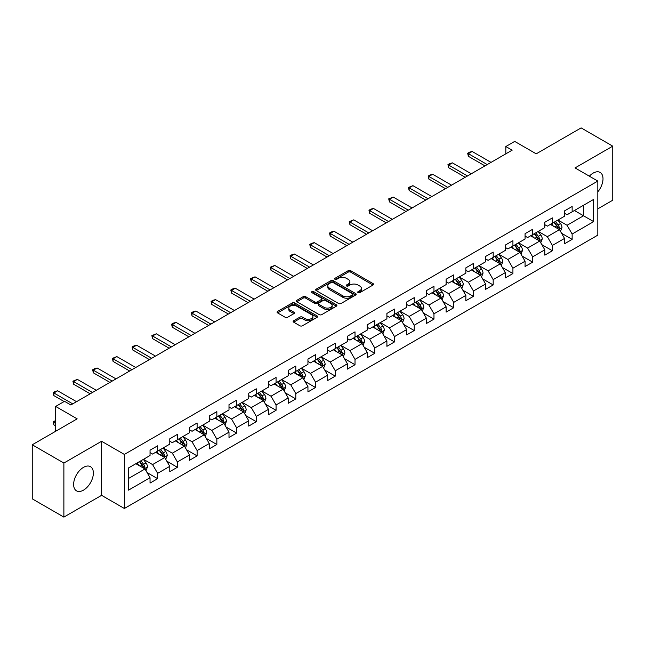 <?xml version="1.0" encoding="UTF-8"?>
<svg xmlns="http://www.w3.org/2000/svg" width="645" height="645" viewBox="0 0 645 645"><rect width="100%" height="100%" fill="white"/><g stroke="black" fill="none" stroke-linecap="round" stroke-linejoin="round"><path stroke-width="0.97" d="M358.088 292.645A1.226 0.71 0 0 0 359.829 292.645L373.02 285.025A1.758 1.016 0 0 0 373.536 284.308A1.758 1.016 0 0 0 373.02 283.59L350.67 270.682A1.758 1.016 0 0 0 348.187 270.682L334.989 278.301A1.226 0.71 0 0 0 334.626 278.801A1.226 0.71 0 0 0 334.989 279.309A1.226 0.71 0 0 0 336.73 279.309L338.44 278.317A5.62 3.241 0 0 1 346.381 278.317L348.244 279.398A5.62 3.241 0 0 1 349.896 281.688A5.62 3.241 0 0 1 348.244 283.985L346.542 284.969A1.226 0.71 0 0 0 346.18 285.477A1.226 0.71 0 0 0 346.542 285.977A1.226 0.71 0 0 0 348.276 285.977L349.985 284.993A5.62 3.241 0 0 1 357.935 284.993L359.797 286.066A5.62 3.241 0 0 1 361.442 288.363A5.62 3.241 0 0 1 359.797 290.653L358.088 291.637A1.226 0.71 0 0 0 357.733 292.145A1.226 0.71 0 0 0 358.088 292.645L358.088 291.637M83.495 490.144A13.956 8.054 120 0 0 92.614 477.848A13.956 8.054 120 0 0 90.469 466.666A13.956 8.054 120 0 0 83.495 467.359A13.956 8.054 120 0 0 74.377 479.654A13.956 8.054 120 0 0 76.513 490.837A13.956 8.054 120 0 0 83.495 490.144M597.818 191.839A13.956 8.054 120 0 0 600.116 172.425A13.956 8.054 120 0 0 593.142 173.118A13.956 8.054 120 0 0 589.345 176.182M293.66 320.734A1.758 1.016 0 0 0 293.153 321.452A1.758 1.016 0 0 0 293.66 322.169L299.933 325.789A1.758 1.016 0 0 0 302.416 325.789L317.074 317.324A1.758 1.016 0 0 0 317.59 316.606A1.758 1.016 0 0 0 317.074 315.897L294.717 302.989A1.758 1.016 0 0 0 292.233 302.989L277.584 311.446A1.758 1.016 0 0 0 277.068 312.164A1.758 1.016 0 0 0 277.584 312.881L285.155 317.259A1.758 1.016 0 0 0 287.638 317.259L293.91 313.631A1.758 1.016 0 0 0 294.426 312.914A1.758 1.016 0 0 0 293.91 312.204L290.153 310.035A4.7 2.709 0 0 1 288.783 308.117A4.7 2.709 0 0 1 291.677 305.609A4.7 2.709 0 0 1 296.797 306.198L311.519 314.695A4.7 2.709 0 0 1 312.889 316.606A4.7 2.709 0 0 1 309.995 319.114A4.7 2.709 0 0 1 304.875 318.525L302.416 317.114A1.758 1.016 0 0 0 299.933 317.114L293.66 320.734L293.66 322.169L299.933 318.574L299.933 317.114M597.818 208.835L612.75 200.216L612.75 146.157L581.121 127.895L536.205 153.833L514.694 141.408L505.833 146.528L512.162 150.18L70.837 404.971L64.516 401.319L55.655 406.431L55.655 431.271M63.879 463.046L63.879 517.105L101.588 495.336L101.588 441.277L63.879 463.046L32.25 444.784L77.166 418.855L55.655 406.431M101.588 441.277L124.364 454.427L597.818 181.076L597.818 235.135L124.364 508.486L124.364 454.427M612.75 146.157L575.042 167.926L597.818 181.076M338.561 303.489A1.758 1.016 0 0 0 341.044 303.489L355.701 295.031A1.758 1.016 0 0 0 356.209 294.314A1.758 1.016 0 0 0 355.701 293.596L333.344 280.688A1.758 1.016 0 0 0 330.861 280.688L316.203 289.145A1.758 1.016 0 0 0 315.687 289.863A1.758 1.016 0 0 0 316.203 290.581L338.561 303.489M312.414 292.911A1.226 0.71 0 0 1 313.655 293.08L336.359 306.19L321.734 314.639A1.758 1.016 0 0 1 319.251 314.639L296.894 301.731L303.166 298.135L303.166 296.676L296.894 300.296A1.758 1.016 0 0 0 296.378 301.013A1.758 1.016 0 0 0 296.894 301.731L296.894 300.296M303.166 298.135A1.758 1.016 0 0 1 305.649 298.135L305.649 296.676A1.758 1.016 0 0 0 303.166 296.676M305.649 296.676L314.712 301.908A1.758 1.016 0 0 0 317.195 301.908L321.355 299.506A1.758 1.016 0 0 0 321.871 298.796A1.758 1.016 0 0 0 321.355 298.079L311.922 292.628A1.226 0.71 0 0 1 311.559 292.12A1.226 0.71 0 0 1 312.317 291.467A1.226 0.71 0 0 1 313.655 291.621L336.384 304.746A1.758 1.016 0 0 1 336.9 305.464A1.758 1.016 0 0 1 336.384 306.182L336.384 304.746M63.879 517.105L32.25 498.843L32.25 444.784M147.076 472.575L157.638 478.679L157.638 473.349L169.78 466.335L169.78 471.664L177.375 467.286L177.375 461.949L189.525 454.935L189.525 460.272L197.112 455.886L197.112 450.557L209.262 443.542L209.262 448.872L216.849 444.494L216.849 439.156L228.999 432.15L228.999 437.479L236.586 433.093L236.586 427.764L248.736 420.75L248.736 426.087L256.331 421.701L256.331 416.372L268.473 409.357L268.473 414.687L276.068 410.309L276.068 404.971L288.21 397.957L288.21 403.294L295.805 398.908L295.805 393.579L307.947 386.565L307.947 391.894L315.542 387.516L315.542 382.179L327.684 375.172L327.684 380.502L335.279 376.116L335.279 370.786L347.429 363.772L347.429 369.109L355.016 364.723L355.016 359.386L367.166 352.38L367.166 357.709L374.753 353.323L374.753 347.994L386.903 340.979L386.903 346.317L394.49 341.931L394.49 336.601L406.64 329.587L406.64 334.916L414.235 330.538L414.235 325.201L426.377 318.187L426.377 323.524L433.972 319.138L433.972 313.809L446.114 306.794L446.114 312.124L453.709 307.746L453.709 302.408L465.851 295.402L465.851 300.731L473.446 296.345L473.446 291.016L485.588 284.002L485.588 289.339L493.183 284.953L493.183 279.624L505.333 272.609L505.333 277.939L512.92 273.561L512.92 268.223L525.07 261.209L525.07 266.546L532.657 262.16L532.657 256.831L544.807 249.817L544.807 255.146L552.394 250.768L552.394 245.431L564.544 238.424L564.544 243.754L572.139 239.368L572.139 234.038L593.642 221.622L593.642 199.41L583.523 205.255L583.523 215.777L593.642 221.622M157.638 478.679L150.043 483.065L150.043 477.727L128.532 490.144L128.532 467.939L150.043 455.523L150.043 450.186L157.638 445.808L157.638 451.137L169.78 444.123L169.78 438.793L177.375 434.407L177.375 439.745L189.525 432.731L189.525 427.401L197.112 423.015L197.112 428.344L209.262 421.338L209.262 416.001L216.849 411.623L216.849 416.952L228.999 409.938L228.999 404.608L236.586 400.222L236.586 405.56L248.736 398.546L248.736 393.208L256.331 388.83L256.331 394.159L268.473 387.145L268.473 381.816L276.068 377.43L276.068 382.767L288.21 375.753L288.21 370.423L295.805 366.038L295.805 371.367L307.947 364.361L307.947 359.023L315.542 354.645L315.542 359.975L327.684 352.96L327.684 347.631L335.279 343.245L335.279 348.582L347.429 341.568L347.429 336.23L355.016 331.853L355.016 337.182L367.166 330.167L367.166 324.838L374.753 320.452L374.753 325.789L386.903 318.775L386.903 313.438L394.49 309.06L394.49 314.389L406.64 307.375L406.64 302.045L414.235 297.659L414.235 302.997L426.377 295.982L426.377 290.653L433.972 286.267L433.972 291.596L446.114 284.59L446.114 279.253L453.709 274.875L453.709 280.204L465.851 273.19L465.851 267.86L473.446 263.474L473.446 268.812L485.588 261.797L485.588 256.46L493.183 252.082L493.183 257.411L505.333 250.397L505.333 245.068L512.92 240.682L512.92 246.019L525.07 239.005L525.07 233.675L532.657 229.289L532.657 234.619L544.807 227.612L544.807 222.275L552.394 217.897L552.394 223.226L564.544 216.212L564.544 210.883L572.139 206.497L572.139 211.834L593.642 199.41M155.614 452.306L164.725 457.571L152.575 464.577L143.464 459.321M150.043 452.597L152.575 454.064L157.638 451.137M152.575 464.577L157.638 473.349M164.725 457.571L169.78 466.335M175.351 440.914L184.462 446.171L172.312 453.185L163.201 447.928M169.78 441.204L172.312 442.663L177.375 439.745M172.312 453.185L177.375 461.949M184.462 446.171L189.525 454.935M195.088 429.514L204.199 434.778L192.049 441.793L182.938 436.528M189.525 429.812L192.049 431.271L197.112 428.344M192.049 441.793L197.112 450.557M204.199 434.778L209.262 443.542M214.825 418.121L223.936 423.378L211.794 430.392L202.683 425.136M209.262 418.412L211.794 419.871L216.849 416.952M211.794 430.392L216.849 439.156M223.936 423.378L228.999 432.15M234.562 406.729L243.673 411.986L231.531 419L222.42 413.735M228.999 407.019L231.531 408.478L236.586 405.56M231.531 419L236.586 427.764M243.673 411.986L248.736 420.75M254.299 395.329L263.41 400.593L251.268 407.6L242.157 402.343M248.736 395.619L251.268 397.086L256.331 394.159M251.268 407.6L256.331 416.372M263.41 400.593L268.473 409.357M274.044 383.936L283.147 389.193L271.005 396.207L261.894 390.951M268.473 384.226L271.005 385.686L276.068 382.767M271.005 396.207L276.068 404.971M283.147 389.193L288.21 397.957M293.781 372.536L302.892 377.801L290.742 384.807L281.631 379.55M288.21 372.834L290.742 374.293L295.805 371.367M290.742 384.807L295.805 393.579M302.892 377.801L307.947 386.565M313.518 361.144L322.629 366.4L310.479 373.415L301.368 368.158M307.947 361.434L310.479 362.893L315.542 359.975M310.479 373.415L315.542 382.179M322.629 366.4L327.684 375.172M333.255 349.751L342.366 355.008L330.216 362.022L321.105 356.758M327.684 350.042L330.216 351.501L335.279 348.582M330.216 362.022L335.279 370.786M342.366 355.008L347.429 363.772M352.992 338.351L362.103 343.608L349.953 350.622L340.842 345.365M347.429 338.641L349.953 340.108L355.016 337.182M349.953 350.622L355.016 359.386M362.103 343.608L367.166 352.38M372.729 326.959L381.84 332.215L369.698 339.23L360.587 333.965M367.166 327.249L369.698 328.708L374.753 325.789M369.698 339.23L374.753 347.994M381.84 332.215L386.903 340.979M392.466 315.558L401.577 320.823L389.435 327.829L380.324 322.573M386.903 315.856L389.435 317.316L394.49 314.389M389.435 327.829L394.49 336.601M401.577 320.823L406.64 329.587M412.203 304.166L421.314 309.423L409.172 316.437L400.061 311.18M406.64 304.456L409.172 305.915L414.235 302.997M409.172 316.437L414.235 325.201M421.314 309.423L426.377 318.187M431.948 292.766L441.051 298.03L428.909 305.045L419.798 299.78M426.377 293.064L428.909 294.523L433.972 291.596M428.909 305.045L433.972 313.809M441.051 298.03L446.114 306.794M451.685 281.373L460.796 286.63L448.646 293.644L439.535 288.388M446.114 281.663L448.646 283.123L453.709 280.204M448.646 293.644L453.709 302.408M460.796 286.63L465.851 295.402M471.422 269.981L480.533 275.238L468.383 282.252L459.272 276.987M465.851 270.271L468.383 271.73L473.446 268.812M468.383 282.252L473.446 291.016M480.533 275.238L485.588 284.002M491.159 258.581L500.27 263.845L488.12 270.852L479.009 265.595M485.588 258.871L488.12 260.338L493.183 257.411M488.12 270.852L493.183 279.624M500.27 263.845L505.333 272.609M510.896 247.188L520.007 252.445L507.857 259.459L498.746 254.203M505.333 247.478L507.857 248.938L512.92 246.019M507.857 259.459L512.92 268.223M520.007 252.445L525.07 261.209M530.633 235.788L539.744 241.053L527.602 248.067L518.491 242.802M525.07 236.086L527.602 237.545L532.657 234.619M527.602 248.067L532.657 256.831M539.744 241.053L544.807 249.817M550.37 224.395L559.481 229.652L547.339 236.667L538.228 231.41M544.807 224.686L547.339 226.145L552.394 223.226M547.339 236.667L552.394 245.431M559.481 229.652L564.544 238.424M574.413 210.52L583.523 215.777L567.076 225.274L557.965 220.01M564.544 213.293L567.076 214.753L572.139 211.834M567.076 225.274L572.139 234.038M101.588 495.336L124.364 508.486M505.833 146.528L505.833 153.833M128.532 478.461L144.988 468.963L135.877 463.707M144.988 468.963L150.043 477.727M561.569 233.272L572.139 239.368M541.832 244.665L552.394 250.768M522.095 256.065L532.657 262.16M502.358 267.457L512.92 273.561M482.621 278.85L493.183 284.953M462.884 290.25L473.446 296.345M443.139 301.642L453.709 307.746M423.402 313.043L433.972 319.138M403.665 324.435L414.235 330.538M383.928 335.835L394.49 341.931M364.191 347.228L374.753 353.323M344.454 358.62L355.016 364.723M324.717 370.02L335.279 376.116M304.98 381.413L315.542 387.516M285.235 392.813L295.805 398.908M265.498 404.205L276.068 410.309M245.761 415.598L256.331 421.701M226.024 426.998L236.586 433.093M206.287 438.39L216.849 444.494M186.55 449.791L197.112 455.886M166.813 461.183L177.375 467.286M358.58 292.814L359.797 292.112A5.62 3.241 0 0 0 361.442 289.823L361.442 288.363M349.896 281.688L349.896 283.155A5.62 3.241 0 0 1 348.244 285.445L347.034 286.146M373.003 285.042L350.67 272.15A1.758 1.016 0 0 0 348.187 272.15L335.481 279.478M355.677 295.039L333.344 282.147A1.758 1.016 0 0 0 330.861 282.147L316.227 290.597M352.597 294.813A1.226 0.71 0 0 0 352.952 294.314A1.226 0.71 0 0 0 352.597 293.806L332.973 282.478A1.226 0.71 0 0 0 331.232 282.478L329.434 283.518A5.62 3.241 0 0 0 327.789 285.816A5.62 3.241 0 0 0 329.434 288.105L342.842 295.853A5.62 3.241 0 0 0 350.791 295.853L352.597 294.813L352.597 296.273A1.226 0.71 0 0 0 352.952 295.773L352.952 294.314M327.789 285.816L327.789 287.275A5.62 3.241 0 0 0 329.434 289.573L329.434 288.105M352.597 296.273L350.791 297.313A5.62 3.241 0 0 1 342.842 297.313L329.434 289.573M305.649 298.135L314.712 303.376A1.758 1.016 0 0 0 317.195 303.376L321.355 300.973A1.758 1.016 0 0 0 321.871 300.256L321.871 298.796M324.121 307.342A4.7 2.709 0 0 0 329.24 307.931A4.7 2.709 0 0 0 332.143 305.424A4.7 2.709 0 0 0 330.764 303.505L325.58 300.514A1.758 1.016 0 0 0 323.097 300.514L318.936 302.916A1.758 1.016 0 0 0 318.42 303.634A1.758 1.016 0 0 0 318.936 304.351L324.121 307.342L324.121 308.802A4.7 2.709 0 0 0 329.24 309.39A4.7 2.709 0 0 0 332.143 306.883L332.143 305.424M318.42 303.634L318.42 305.093A1.758 1.016 0 0 0 318.936 305.811L318.936 304.351M324.121 308.802L318.936 305.811M312.889 316.606L312.889 318.074A4.7 2.709 0 0 1 309.995 320.581A4.7 2.709 0 0 1 304.875 319.993L302.416 318.574A1.758 1.016 0 0 0 299.933 318.574M288.783 308.117L288.783 309.576A4.7 2.709 0 0 0 290.153 311.495L290.153 310.035M293.886 313.647L290.153 311.495M317.074 315.897L317.074 317.324L294.717 304.448A1.758 1.016 0 0 0 292.233 304.448L277.608 312.898M560.481 231.386L561.988 227.596A4.741 2.741 -120 0 0 560.473 223.557L557.861 220.074M553.313 226.089L551.54 223.726M558.747 229.233L559.425 227.798A4.741 2.741 -120 0 0 558.07 224.944L555.458 221.461M554.273 222.146L557.167 226.008A2.419 1.395 60 0 1 557.611 226.742L559.425 227.798M553.942 222.332L556.554 225.823A4.741 2.741 60 0 1 557.909 228.677M487.233 164.572L468.359 153.671L468.359 156.3L467.665 153.268L469.56 152.172L472.156 151.478L491.03 162.379M484.959 165.886L468.359 156.3M472.156 151.478L468.359 153.671L467.665 153.268M540.744 242.778L542.251 238.989A4.741 2.741 -120 0 0 540.736 234.949L538.124 231.466M533.576 237.489L531.794 235.119M539.01 240.625L539.688 239.19A4.741 2.741 -120 0 0 538.333 236.344L535.721 232.853M534.536 233.538L537.43 237.408A2.419 1.395 60 0 1 537.865 238.142L539.688 239.19M534.205 233.732L536.817 237.215A4.741 2.741 60 0 1 538.172 240.069M521.007 254.178L522.514 250.389A4.741 2.741 -120 0 0 520.999 246.35L518.387 242.859M513.831 248.881L512.057 246.511M519.273 252.026L519.951 250.591A4.741 2.741 -120 0 0 518.596 247.736L515.984 244.253M514.799 244.939L517.693 248.801A2.419 1.395 60 0 1 518.129 249.534L519.951 250.591M514.468 245.124L517.072 248.615A4.741 2.741 60 0 1 518.435 251.461M467.496 175.964L448.622 165.064L448.622 167.692L447.928 164.66L449.823 163.564L452.419 162.871L471.293 173.771M465.222 177.278L448.622 167.692M452.419 162.871L448.622 165.064L447.928 164.66M447.759 187.356L428.885 176.464L428.885 179.092L428.183 176.061L430.086 174.964L432.682 174.271L451.556 185.171M445.485 188.671L428.885 179.092M432.682 174.271L428.885 176.464L428.183 176.061M501.27 265.571L502.769 261.781A4.741 2.741 -120 0 0 501.262 257.742L498.65 254.259M494.094 260.282L492.32 257.911M499.536 263.418L500.214 261.983A4.741 2.741 -120 0 0 498.859 259.129L496.247 255.646M495.054 256.331L497.956 260.201A2.419 1.395 60 0 1 498.392 260.935L500.214 261.983M494.723 256.525L497.335 260.008A4.741 2.741 60 0 1 498.698 262.862M481.533 276.971L483.032 273.174A4.741 2.741 -120 0 0 481.525 269.142L478.913 265.651M474.357 271.674L472.583 269.304M479.799 274.81L480.477 273.383A4.741 2.741 -120 0 0 479.122 270.529L476.51 267.038M475.317 267.723L478.219 271.593A2.419 1.395 60 0 1 478.654 272.327L480.477 273.383M474.986 267.917L477.598 271.408A4.741 2.741 60 0 1 478.961 274.254M461.796 288.363L463.295 284.574A4.741 2.741 -120 0 0 461.788 280.535L459.175 277.052M454.62 283.066L452.846 280.704M460.062 286.211L460.74 284.776A4.741 2.741 -120 0 0 459.377 281.921L456.765 278.438M455.58 279.124L458.474 282.994A2.419 1.395 60 0 1 458.918 283.727L460.74 284.776M455.249 279.317L457.861 282.8A4.741 2.741 60 0 1 459.216 285.654M428.022 198.757L409.148 187.856L409.148 190.485L408.446 187.453L412.937 185.663L431.819 196.564M425.748 200.071L409.148 190.485M412.937 185.663L409.148 187.856L408.446 187.453M408.285 210.149L389.411 199.249L389.411 201.885L388.709 198.853L393.2 197.064L412.082 207.956M406.003 211.463L389.411 201.885M393.2 197.064L389.411 199.249L388.709 198.853M388.548 221.549L369.666 210.649L369.666 213.277L368.972 210.246L370.867 209.149L373.463 208.456L392.345 219.356M386.266 222.864L369.666 213.277M373.463 208.456L369.666 210.649L368.972 210.246M442.051 299.764L443.558 295.966A4.741 2.741 -120 0 0 442.043 291.927L439.438 288.444M434.883 294.467L433.109 292.096M440.317 297.603L441.003 296.168A4.741 2.741 -120 0 0 439.64 293.322L437.028 289.831M435.843 290.516L438.737 294.386A2.419 1.395 60 0 1 439.181 295.12L441.003 296.168M435.512 290.71L438.124 294.193A4.741 2.741 60 0 1 439.479 297.047M368.811 232.942L349.929 222.041L349.929 224.67L349.235 221.638L353.726 219.848L372.6 230.749M366.529 234.256L349.929 224.67M353.726 219.848L349.929 222.041L349.235 221.638M422.314 311.156L423.821 307.367A4.741 2.741 -120 0 0 422.306 303.327L419.693 299.836M415.146 305.859L413.372 303.497M420.58 309.003L421.258 307.568A4.741 2.741 -120 0 0 419.903 304.714L417.291 301.231M416.106 301.916L419 305.778A2.419 1.395 60 0 1 419.444 306.512L421.258 307.568M415.775 302.102L418.387 305.593A4.741 2.741 60 0 1 419.742 308.439M349.074 244.334L330.192 233.442L330.192 236.07L329.498 233.039L331.393 231.942L333.989 231.249L352.863 242.149M346.792 245.648L330.192 236.07M333.989 231.249L330.192 233.442L329.498 233.039M402.577 322.548L404.084 318.759A4.741 2.741 -120 0 0 402.569 314.72L399.956 311.237M395.409 317.259L393.635 314.889M400.843 320.396L401.521 318.961A4.741 2.741 -120 0 0 400.166 316.106L397.554 312.623M396.369 313.309L399.263 317.179A2.419 1.395 60 0 1 399.707 317.912L401.521 318.961M396.038 313.502L398.65 316.985A4.741 2.741 60 0 1 400.005 319.839M329.329 255.734L310.455 244.834L310.455 247.462L309.761 244.431L311.656 243.334L314.252 242.641L333.126 253.541M327.055 257.049L310.455 247.462M314.252 242.641L310.455 244.834L309.761 244.431M382.84 333.949L384.347 330.151A4.741 2.741 -120 0 0 382.832 326.12L380.219 322.629M375.672 328.652L373.89 326.281M381.106 331.788L381.784 330.361A4.741 2.741 -120 0 0 380.429 327.507L377.817 324.016M376.632 324.709L379.526 328.571A2.419 1.395 60 0 1 379.961 329.305L381.784 330.361M376.301 324.895L378.913 328.386A4.741 2.741 60 0 1 380.268 331.232M309.592 267.127L290.718 256.226L290.718 258.863L290.024 255.831L291.919 254.735L294.515 254.041L313.389 264.934M307.318 268.441L290.718 258.863M294.515 254.041L290.718 256.226L290.024 255.831M363.103 345.341L364.61 341.552A4.741 2.741 -120 0 0 363.095 337.512L360.482 334.029M355.927 340.044L354.153 337.682M361.369 343.188L362.047 341.753A4.741 2.741 -120 0 0 360.692 338.899L358.08 335.416M356.895 336.101L359.789 339.971A2.419 1.395 60 0 1 360.224 340.705L362.047 341.753M356.564 336.295L359.168 339.778A4.741 2.741 60 0 1 360.531 342.632M289.855 278.527L270.981 267.627L270.981 270.255L270.279 267.224L274.778 265.434L293.652 276.334M287.581 279.841L270.981 270.255M274.778 265.434L270.981 267.627L270.279 267.224M343.366 356.741L344.865 352.944A4.741 2.741 -120 0 0 343.358 348.913L340.745 345.422M336.19 351.444L334.416 349.074M341.632 354.581L342.31 353.146A4.741 2.741 -120 0 0 340.955 350.3L338.343 346.808M337.15 347.494L340.052 351.364A2.419 1.395 60 0 1 340.487 352.097L342.31 353.146M336.819 347.687L339.431 351.17A4.741 2.741 60 0 1 340.794 354.024M270.118 289.919L251.244 279.019L251.244 281.647L250.542 278.616L255.033 276.826L273.915 287.726M267.844 291.234L251.244 281.647M255.033 276.826L251.244 279.019L250.542 278.616M323.629 368.134L325.128 364.344A4.741 2.741 -120 0 0 323.621 360.305L321.008 356.822M316.453 362.837L314.679 360.474M321.895 365.981L322.573 364.546A4.741 2.741 -120 0 0 321.218 361.692L318.606 358.209M317.413 358.894L320.315 362.756A2.419 1.395 60 0 1 320.75 363.49L322.573 364.546M317.082 359.08L319.694 362.571A4.741 2.741 60 0 1 321.057 365.425M250.381 301.312L231.507 290.419L231.507 293.048L230.805 290.016L232.708 288.92L235.296 288.226L254.178 299.127M248.099 302.634L231.507 293.048M235.296 288.226L231.507 290.419L230.805 290.016M303.892 379.526L305.391 375.737A4.741 2.741 -120 0 0 303.884 371.697L301.271 368.214M296.716 374.237L294.942 371.867M302.158 377.373L302.836 375.938A4.741 2.741 -120 0 0 301.473 373.084L298.861 369.601M297.676 370.286L300.57 374.156A2.419 1.395 60 0 1 301.013 374.89L302.836 375.938M297.345 370.48L299.957 373.963A4.741 2.741 60 0 1 301.312 376.817M230.644 312.712L211.762 301.812L211.762 304.44L211.068 301.409L212.963 300.312L215.559 299.619L234.441 310.519M228.362 314.026L211.762 304.44M215.559 299.619L211.762 301.812L211.068 301.409M284.147 390.926L285.654 387.137A4.741 2.741 -120 0 0 284.139 383.098L281.534 379.607M276.979 385.629L275.205 383.259M282.413 388.774L283.099 387.339A4.741 2.741 -120 0 0 281.736 384.485L279.124 381.002M277.939 381.687L280.833 385.549A2.419 1.395 60 0 1 281.276 386.282L283.099 387.339M277.608 381.872L280.22 385.363A4.741 2.741 60 0 1 281.575 388.209M210.907 324.104L192.025 313.204L192.025 315.84L191.331 312.809L193.226 311.712L195.822 311.019L214.696 321.911M208.625 325.419L192.025 315.84M195.822 311.019L192.025 313.204L191.331 312.809M264.41 402.319L265.917 398.529A4.741 2.741 -120 0 0 264.402 394.49L261.789 391.007M257.242 397.03L255.468 394.659M262.676 400.166L263.353 398.731A4.741 2.741 -120 0 0 261.999 395.877L259.387 392.394M258.202 393.079L261.096 396.949A2.419 1.395 60 0 1 261.539 397.683L263.353 398.731M257.871 393.273L260.483 396.756A4.741 2.741 60 0 1 261.838 399.61M191.17 335.505L172.288 324.604L172.288 327.233L171.594 324.201L173.489 323.105L176.085 322.411L194.959 333.312M188.888 336.819L172.288 327.233M176.085 322.411L172.288 324.604L171.594 324.201M244.673 413.719L246.18 409.922A4.741 2.741 -120 0 0 244.665 405.89L242.052 402.399M237.505 408.422L235.731 406.052M242.939 411.558L243.617 410.123A4.741 2.741 -120 0 0 242.262 407.277L239.65 403.786M238.465 404.471L241.359 408.341A2.419 1.395 60 0 1 241.802 409.075L243.617 410.123M238.134 404.665L240.746 408.148A4.741 2.741 60 0 1 242.101 411.002M171.425 346.897L152.551 335.997L152.551 338.625L151.857 335.594L156.348 333.812L175.222 344.704M169.151 348.211L152.551 338.625M156.348 333.812L152.551 335.997L151.857 335.594M224.936 425.111L226.443 421.322A4.741 2.741 -120 0 0 224.928 417.283L222.315 413.8M217.768 419.814L215.986 417.452M223.202 422.959L223.88 421.524A4.741 2.741 -120 0 0 222.525 418.669L219.913 415.187M218.728 415.872L221.622 419.734A2.419 1.395 60 0 1 222.057 420.476L223.88 421.524M218.397 416.057L221.009 419.548A4.741 2.741 60 0 1 222.364 422.402M151.688 358.298L132.814 347.397L132.814 350.025L132.12 346.994L134.015 345.897L136.611 345.204L155.485 356.105M149.414 359.612L132.814 350.025M136.611 345.204L132.814 347.397L132.12 346.994M205.199 436.504L206.706 432.714A4.741 2.741 -120 0 0 205.191 428.675L202.578 425.192M198.023 431.215L196.249 428.844M203.465 434.351L204.142 432.916A4.741 2.741 -120 0 0 202.788 430.07L200.176 426.579M198.991 427.264L201.885 431.134A2.419 1.395 60 0 1 202.32 431.868L204.142 432.916M198.66 427.458L201.264 430.941A4.741 2.741 60 0 1 202.627 433.795M131.951 369.69L113.077 358.789L113.077 361.418L112.375 358.386L116.874 356.596L135.748 367.497M129.677 371.004L113.077 361.418M116.874 356.596L113.077 358.789L112.375 358.386M185.462 447.904L186.961 444.115A4.741 2.741 -120 0 0 185.454 440.075L182.841 436.584M178.286 442.607L176.512 440.237M183.728 445.751L184.406 444.316A4.741 2.741 -120 0 0 183.051 441.462L180.439 437.979M179.245 438.665L182.148 442.526A2.419 1.395 60 0 1 182.583 443.26L184.406 444.316M178.915 438.85L181.527 442.341A4.741 2.741 60 0 1 182.89 445.187M112.214 381.082L93.34 370.19L93.34 372.818L92.638 369.787L94.541 368.69L97.129 367.997L116.011 378.897M109.94 382.396L93.34 372.818M97.129 367.997L93.34 370.19L92.638 369.787M165.725 459.296L167.224 455.507A4.741 2.741 -120 0 0 165.717 451.468L163.104 447.985M158.549 454.007L156.775 451.637M163.991 457.144L164.669 455.709A4.741 2.741 -120 0 0 163.306 452.854L160.702 449.372M159.508 450.057L162.411 453.927A2.419 1.395 60 0 1 162.846 454.66L164.669 455.709M159.178 450.25L161.79 453.733A4.741 2.741 60 0 1 163.153 456.587M92.477 392.483L73.603 381.582L73.603 384.21L72.901 381.179L77.392 379.389L96.274 390.289M90.195 393.797L73.603 384.21M77.392 379.389L73.603 381.582L72.901 381.179M145.988 470.697L147.487 466.899A4.741 2.741 -120 0 0 145.98 462.868L143.367 459.377M138.812 465.4L137.038 463.029M144.254 468.536L144.931 467.109A4.741 2.741 -120 0 0 143.569 464.255L140.957 460.764M139.772 461.449L142.666 465.319A2.419 1.395 60 0 1 143.109 466.053L144.931 467.109M139.441 461.643L142.053 465.134A4.741 2.741 60 0 1 143.408 467.98M55.655 421.161L53.858 422.201L55.655 423.233M53.858 424.829L53.164 421.798L53.858 422.201L53.858 424.829L55.655 425.861M53.164 421.798L55.655 420.54M72.74 403.875L53.858 392.974L53.858 395.611L53.164 392.579L55.059 391.483L57.655 390.789L76.537 401.682M64.137 401.537L53.858 395.611M57.655 390.789L53.858 392.974L53.164 392.579M359.797 292.112L359.797 290.653M346.542 285.977L346.542 284.969M348.244 285.445L348.244 283.985M334.989 279.309L334.989 278.301M348.187 272.15L348.187 270.682M350.67 272.15L350.67 270.682M373.02 285.025L373.02 283.59M316.203 290.581L316.203 289.145M330.861 282.147L330.861 280.688M333.344 282.147L333.344 280.688M355.701 295.031L355.701 293.596M342.842 297.313L342.842 295.853M350.791 297.313L350.791 295.853M314.712 303.376L314.712 301.908M317.195 303.376L317.195 301.908M321.355 300.973L321.355 299.506M313.655 293.08L313.655 291.621M302.416 318.574L302.416 317.114M304.875 319.993L304.875 318.525M293.91 313.631L293.91 312.204M277.584 312.881L277.584 311.446M292.233 304.448L292.233 302.989M294.717 304.448L294.717 302.989M559.013 229.386L561.956 227.685M558.07 224.944L560.473 223.557M554.7 226.895L556.554 225.823M539.276 240.779L542.219 239.085M538.333 236.344L540.736 234.949M534.963 238.287L536.817 237.215M519.539 252.179L522.482 250.478M518.596 247.736L520.999 246.35M515.218 249.68L517.072 248.615M499.802 263.571L502.745 261.87M498.859 259.129L501.262 257.742M495.481 261.08L497.335 260.008M480.065 274.964L483 273.27M479.122 270.529L481.525 269.142M475.744 272.472L477.598 271.408M460.328 286.364L463.263 284.663M459.377 281.921L461.788 280.535M456.007 283.873L457.861 282.8M440.583 297.756L443.526 296.063M439.64 293.322L442.043 291.927M436.27 295.265L438.124 294.193M420.846 309.157L423.789 307.455M419.903 304.714L422.306 303.327M416.533 306.665L418.387 305.593M401.109 320.549L404.052 318.848M400.166 316.106L402.569 314.72M396.796 318.058L398.65 316.985M381.372 331.949L384.315 330.248M380.429 327.507L382.832 326.12M377.059 329.45L378.913 328.386M361.635 343.342L364.578 341.64M360.692 338.899L363.095 337.512M357.314 340.85L359.168 339.778M341.898 354.734L344.841 353.041M340.955 350.3L343.358 348.913M337.577 352.243L339.431 351.17M322.161 366.134L325.096 364.433M321.218 361.692L323.621 360.305M317.84 363.643L319.694 362.571M302.424 377.527L305.359 375.833M301.473 373.084L303.884 371.697M298.103 375.035L299.957 373.963M282.679 388.927L285.622 387.226M281.736 384.485L284.139 383.098M278.366 386.428L280.22 385.363M262.942 400.319L265.885 398.618M261.999 395.877L264.402 394.49M258.629 397.828L260.483 396.756M243.205 411.712L246.148 410.018M242.262 407.277L244.665 405.89M238.892 409.22L240.746 408.148M223.468 423.112L226.411 421.411M222.525 418.669L224.928 417.283M219.155 420.621L221.009 419.548M203.731 434.504L206.674 432.811M202.788 430.07L205.191 428.675M199.41 432.013L201.264 430.941M183.994 445.905L186.937 444.203M183.051 441.462L185.454 440.075M179.673 443.405L181.527 442.341M164.257 457.297L167.192 455.596M163.306 452.854L165.717 451.468M159.936 454.806L161.79 453.733M144.52 468.689L147.455 466.996M143.569 464.255L145.98 462.868M140.199 466.198L142.053 465.134"/></g></svg>
